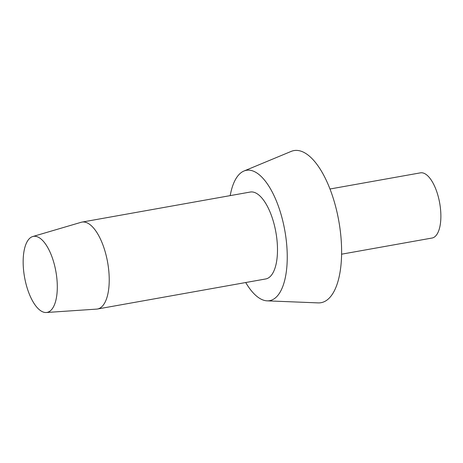 <?xml version="1.0" encoding="UTF-8"?>
<svg xmlns="http://www.w3.org/2000/svg" width="463" height="463" viewBox="0 0 463 463"><rect width="100%" height="100%" fill="white"/><g stroke="black" fill="none" stroke-linecap="round" stroke-linejoin="round"><path stroke-width="0.69" d="M24.354 276.023A38.626 15.921 79.9 0 1 32.734 236.541A38.626 15.921 79.9 0 1 56.104 272.771A38.626 15.921 79.9 0 1 46.306 312.508A38.626 15.921 79.9 0 1 24.354 276.023M32.734 236.541L81.152 222.292A44.141 18.19 79.9 0 1 81.957 222.101A44.141 18.19 79.9 0 1 107.856 263.696A44.141 18.19 79.9 0 1 97.479 309.012A44.141 18.19 79.9 0 1 96.663 309.11L46.306 312.508M81.957 222.101L250.217 192.047A44.141 18.19 79.9 0 1 276.122 233.641A44.141 18.19 79.9 0 1 265.745 278.952L97.479 309.012M230.198 195.623A66.215 27.288 79.9 0 1 243.955 171.021A66.215 27.288 79.9 0 1 285.191 232.71A66.215 27.288 79.9 0 1 267.145 300.846A66.215 27.288 79.9 0 1 245.72 282.528M243.955 171.021L291.105 151.43A77.246 31.837 79.9 0 1 339.217 223.403A77.246 31.837 79.9 0 1 318.162 302.895L267.145 300.846M329.969 189.008L420.421 172.849A33.105 13.647 79.9 0 1 439.85 204.044A33.105 13.647 79.9 0 1 432.066 238.028L341.607 254.187"/></g></svg>
